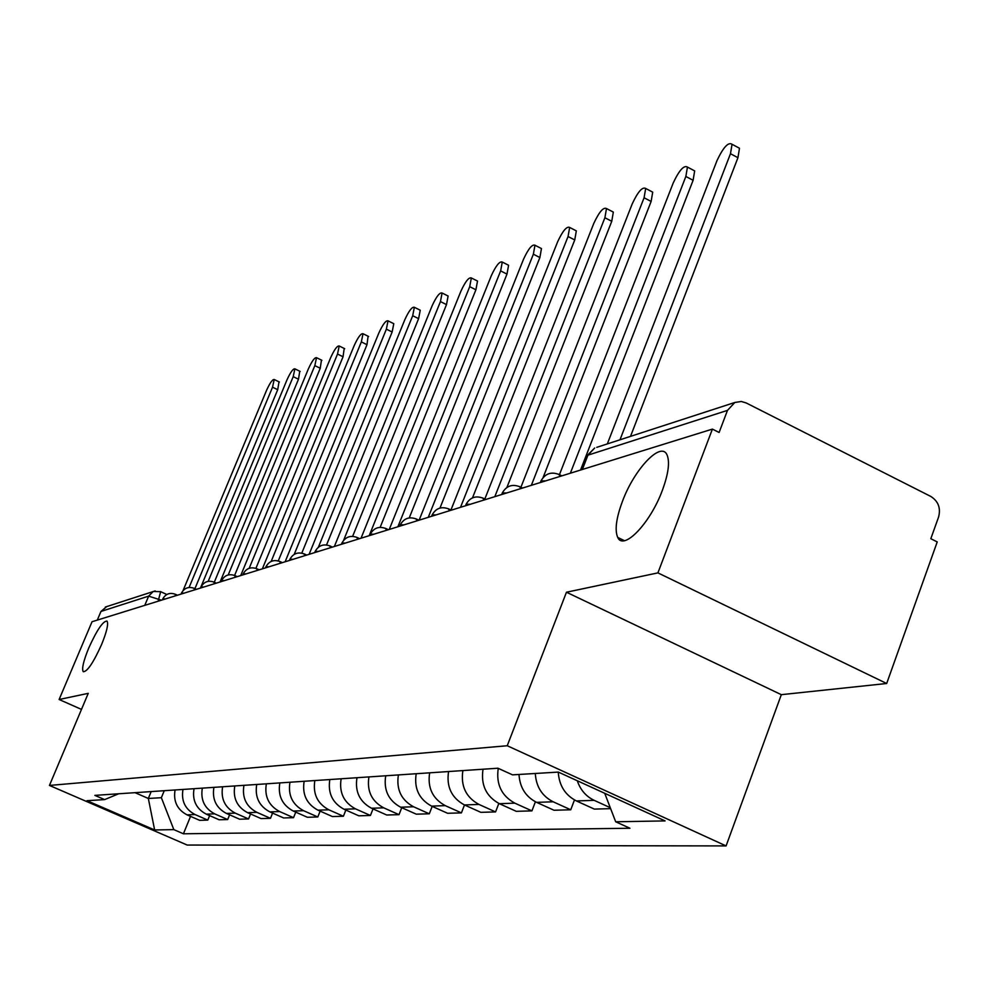 <?xml version="1.0" encoding="UTF-8"?>
<svg xmlns="http://www.w3.org/2000/svg" width="989" height="989" viewBox="0 0 989 989"><rect width="100%" height="100%" fill="white"/><g stroke="black" fill="none" stroke-linecap="round" stroke-linejoin="round"><path stroke-width="1.48" d="M622.427 501.386C634.406 468.786 661.517 440.352 667.179 455.237C669.936 462.382 668.317 474.102 662.333 490.408C650.292 523.292 623.503 551.096 617.742 537.435C614.614 530.289 616.172 518.261 622.427 501.386M88.713 648.104C96.91 629.981 103.004 620.981 106.997 621.08C108.629 623.799 106.824 631.625 101.57 644.568C93.349 662.741 87.242 671.791 83.261 671.716C81.593 668.984 83.41 661.109 88.713 648.104M886.676 683.498L657.92 572.878L712.401 429.102L92.039 621.735L59.117 699.507L88.244 693.351L49.45 785.439L187.205 845.051L726.087 845.916L781.322 694.674L886.676 683.498L937.226 541.923L930.822 538.708L938.61 516.938C940.885 508.062 938.289 501.238 930.847 496.466L746.176 402.943L741.305 401.485L734.827 402.474L727.471 410.386L587.936 455.163L581.705 469.688M657.92 572.878L566.462 592.226L507.233 745.743L49.45 785.439M712.401 429.102L719.114 432.477L727.471 410.386M59.117 699.507L81.481 709.397M97.305 620.103L100.965 611.437L106.651 606.628M175.065 789.976C173.199 801.313 177.192 809.608 187.045 814.849L199.642 820.338L207.789 820.104L195.068 814.565C185.128 809.262 181.098 800.892 182.977 789.445M209.619 815.616L207.789 820.104M194.029 788.703C192.126 800.299 196.218 808.792 206.281 814.157L219.15 819.782L227.68 819.547L214.687 813.86C204.538 808.433 200.408 799.866 202.325 788.134M229.596 814.825L227.68 819.547M213.908 787.355C211.98 799.248 216.158 807.939 226.444 813.44L239.598 819.201L248.56 818.954L235.271 813.131C224.886 807.568 220.671 798.778 222.612 786.774M250.563 813.984L248.56 818.954M234.776 785.958C232.811 798.135 237.088 807.049 247.621 812.686L261.071 818.595L270.479 818.323L256.893 812.352C246.261 806.653 241.946 797.641 243.924 785.34M272.581 813.094L270.479 818.323M256.72 784.475C254.717 796.961 259.093 806.109 269.873 811.895L283.633 817.952L293.535 817.668L279.627 811.549C268.748 805.689 264.323 796.454 266.338 783.82M295.748 812.142L293.535 817.668M279.813 782.917C277.773 795.737 282.261 805.12 293.288 811.054L307.381 817.273L317.803 816.976L303.574 810.696C292.435 804.687 287.886 795.193 289.95 782.237M320.139 811.141L317.803 816.976M304.142 781.273C302.065 794.439 306.677 804.069 317.976 810.176L332.403 816.555L343.406 816.246L328.818 809.793C317.407 803.612 312.747 793.87 314.836 780.556M345.853 810.065L343.406 816.246M329.832 779.542C327.705 793.079 332.44 802.969 344.024 809.249L358.822 815.814L370.43 815.48L355.484 808.841C343.776 802.487 338.992 792.473 341.131 778.788M373.026 808.915L370.43 815.48M356.98 777.713C354.816 791.633 359.675 801.807 371.555 808.26L386.724 815.01L399.012 814.664L383.683 807.828C371.666 801.3 366.758 790.99 368.934 776.909M401.757 807.692L399.012 814.664M385.71 775.784C383.509 790.1 388.504 800.583 400.693 807.222L416.27 814.17L429.3 813.799L413.55 806.764C401.225 800.039 396.169 789.42 398.394 774.931M432.193 806.381L429.3 813.799M416.196 773.732C413.946 788.48 419.089 799.273 431.6 806.122L447.597 813.279L461.418 812.884L445.248 805.639C432.589 798.704 427.384 787.763 429.646 772.817M464.484 804.972L461.418 812.884M448.573 771.544C446.274 786.75 451.565 797.888 464.434 804.947L480.864 812.34L495.563 811.92L478.948 804.428C465.93 797.282 460.577 785.995 462.877 770.579M498.827 803.451L495.563 811.92M483.028 769.219C480.691 784.92 486.143 796.417 499.371 803.698L516.27 811.326L531.934 810.881L514.836 803.155C501.497 795.799 495.971 784.203 498.246 768.354M535.408 801.782L531.934 810.881M519.002 774.474C519.818 787.479 525.691 796.775 536.631 802.376L554.013 810.251L570.752 809.781L553.148 801.782C542.071 796.108 536.125 786.675 535.296 773.485M574.473 799.953L570.752 809.781M558.266 772.088C559.119 785.538 565.189 795.156 576.451 800.954L594.352 809.101L610.633 808.643M610.262 807.679L594.129 800.324C585.983 796.392 580.37 789.877 577.304 780.766M151.181 791.583L148.338 798.469L161.368 797.703L164.248 790.706M161.368 797.703L173.829 829.623L154.643 829.969L86.995 800.682L104.636 799.606L118.643 793.784M173.829 829.623L183.422 833.789L629.944 828.263L615.69 821.785L665.078 820.907L558.34 772.088L512.549 774.857L497.949 768.218L94.87 795.379L104.636 799.606M726.087 845.916L507.233 745.743M781.322 694.674L566.462 592.226M135.036 792.671L148.338 798.469L154.643 829.969M190.543 816.37L183.422 833.789M615.69 821.785L604.736 793.314M279.009 381.828L277.711 389.691L194.92 588.653M189.084 587.466L272.531 387.194L274.213 379.504C272.507 379.294 269.972 382.854 266.61 390.21L183.064 590.569M299.741 371.221L298.493 379.22L214.292 582.212M208.197 581.322L293.201 376.648L294.883 368.848C293.09 368.576 290.469 372.235 287.008 379.813L200.433 588.072M321.45 360.107L320.238 368.254L234.603 575.437M228.212 574.943L314.836 365.621L316.517 357.684C314.65 357.363 311.931 361.109 308.358 368.922L220.09 581.977M344.209 348.449L343.047 356.757L255.916 568.341M249.179 568.304L337.533 354.05L339.202 345.989C337.249 345.606 334.43 349.451 330.722 357.524L240.71 575.573M368.081 336.223L366.993 344.691L278.28 560.899M271.159 561.431L361.344 341.91L363.012 333.726C360.96 333.268 358.03 337.212 354.198 345.557L262.357 568.848M393.165 323.378L393.783 323.687L392.139 332.007L301.806 553.098M294.215 554.359L386.378 329.152L388.022 320.832C385.883 320.288 382.83 324.343 378.861 332.984L285.129 561.777M419.546 309.866L420.238 310.212L418.607 318.668L326.555 544.914M318.396 547.189L412.697 315.726L414.354 307.282C412.092 306.639 408.914 310.806 404.798 319.756L309.1 554.335M447.337 295.637L448.116 296.02L446.496 304.612L352.64 536.335M343.628 540.266L440.451 301.583L442.083 293.004C439.709 292.262 436.384 296.539 432.106 305.836L334.369 546.484M476.649 280.629L477.514 281.061L475.907 289.777L380.159 527.322M369.194 535.679L469.713 286.662L471.345 277.946C468.848 277.093 465.374 281.494 460.923 291.149L361.034 538.201M507.617 264.768L508.593 265.262L506.986 274.114L409.236 517.902M397.875 526.766L500.644 270.899L502.264 262.048C499.63 261.059 495.983 265.584 491.335 275.634L389.246 529.449M540.365 247.992L541.465 248.56L539.883 257.536L439.969 508.062M428.262 517.334L533.368 254.21L534.975 245.235C532.193 244.085 528.373 248.746 523.527 259.229L419.113 520.177M575.066 230.227L576.327 230.87L574.745 239.956L472.495 497.85M460.515 507.32L568.057 236.519L569.664 227.433C566.722 226.085 562.704 230.894 557.611 241.848L450.947 509.978M611.907 211.349L613.328 212.091L611.758 221.301L506.912 487.429M494.809 496.676L604.897 217.741L606.492 208.543C603.377 206.985 599.149 211.93 593.796 223.403L484.833 498.988M651.071 191.285L652.703 192.138L651.133 201.447L543.134 477.44M531.353 485.327L644.086 197.763L645.669 188.454C642.368 186.649 637.905 191.755 632.268 203.783L520.919 487.231M692.807 169.91L694.661 170.899L693.104 180.295L580.543 470.047M570.356 473.212L685.859 176.462L687.442 167.079C683.943 164.978 679.208 170.244 673.249 182.891L559.539 474.423M737.349 147.089L739.488 148.239L737.942 157.696L630.525 436.372M619.992 439.796L730.475 153.715L732.045 144.27C728.337 141.81 723.318 147.25 717 160.589L607.333 443.9M545.656 480.877L541.478 480.901L540.278 482.558M506.727 492.967L502.758 492.967L501.621 494.562M470.307 504.279L466.536 504.254L465.448 505.787M436.149 514.886L432.564 514.849L431.525 516.32M404.068 524.85L400.644 524.788L399.667 526.21M373.879 534.221L370.603 534.147L369.663 535.531M345.408 543.06L342.281 542.973L341.378 544.309M318.52 551.405L315.516 551.318L314.663 552.604M293.078 559.304L290.21 559.205L289.381 560.454M268.983 566.796L266.214 566.672L265.435 567.896M246.125 573.892L243.467 573.768L242.713 574.943M224.404 580.63L221.845 580.506L221.116 581.656M203.734 587.046L201.274 586.91L200.582 588.035M184.065 593.165L181.679 593.017L181.012 594.105M165.299 598.988L163 598.84L162.357 599.903M161.368 600.199L148.634 596.144L100.965 611.437M158.141 601.201L160.651 591.669L153.233 591.484L148.634 596.144L144.765 605.367M553.148 801.782L536.631 802.376M514.836 803.155L499.371 803.698M478.948 804.428L464.434 804.947M445.248 805.639L431.6 806.122M413.55 806.764L400.693 807.222M383.683 807.828L371.555 808.26M355.484 808.841L344.024 809.249M328.818 809.793L317.976 810.176M303.574 810.696L293.288 811.054M279.627 811.549L269.873 811.895M256.893 812.352L247.621 812.686M235.271 813.131L226.444 813.44M214.687 813.86L206.281 814.157M195.068 814.565L187.045 814.849M594.129 800.324L576.451 800.954M175.51 595.811L175.053 594.154M194.499 589.914L194.005 588.232M214.415 583.733L213.871 582.014M235.32 577.242L234.727 575.499M257.301 570.418L256.646 568.638M280.443 563.236L279.714 561.418M304.835 555.657L304.031 553.815M330.573 547.671L329.696 545.792M357.771 539.215L356.806 537.311M386.575 530.277L385.512 528.324M417.135 520.795L415.961 518.805M449.587 510.707L448.289 508.692M484.128 499.989L482.694 497.924M520.98 488.541L519.373 486.452M560.355 476.315L558.575 474.188M582.373 469.478L587.936 455.163L594.673 448.017L587.157 455.57M596.775 447.337L734.827 402.474M155.149 590.928L105.316 607.061M160.428 591.57L166.82 594.488M272.531 387.194L277.711 389.691M293.201 376.648L298.493 379.22M314.836 365.621L320.238 368.254M337.533 354.05L343.047 356.757M361.344 341.91L366.993 344.691M386.378 329.152L392.139 332.007M412.697 315.726L418.607 318.668M440.451 301.583L446.496 304.612M469.713 286.662L475.907 289.777M500.644 270.899L506.986 274.114M533.368 254.21L539.883 257.536M568.057 236.519L574.745 239.956M604.897 217.741L611.758 221.301M644.086 197.763L651.133 201.447M685.859 176.462L693.104 180.295M730.475 153.715L737.942 157.696M177.402 595.23L175.3 594.265C169.762 592.312 165.571 593.894 162.728 599.013M196.391 589.333L194.277 588.356C188.602 586.341 184.313 587.948 181.395 593.202M216.307 583.151L214.168 582.162C208.358 580.073 203.957 581.717 200.965 587.107M237.224 576.649L235.061 575.647C229.102 573.496 224.577 575.178 221.511 580.704M259.205 569.825L257.029 568.811C250.897 566.573 246.261 568.292 243.109 573.979M282.335 562.642L280.134 561.616C273.854 559.292 269.082 561.06 265.843 566.907M306.714 555.076L304.501 554.038C298.035 551.627 293.14 553.42 289.802 559.44M332.44 547.09L330.227 546.052C323.564 543.53 318.52 545.359 315.083 551.565M359.625 538.646L357.412 537.596C350.551 534.962 345.359 536.842 341.811 543.245M388.405 529.708L386.204 528.67C379.133 525.901 373.768 527.817 370.109 534.431M418.928 520.239L416.74 519.188C409.434 516.283 403.895 518.248 400.112 525.097M451.33 510.176L449.191 509.137C441.638 506.071 435.902 508.086 431.983 515.17M485.822 499.457L483.732 498.456C475.919 495.205 469.973 497.257 465.906 504.6M522.6 488.047L520.573 487.058C512.475 483.609 506.319 485.698 502.091 493.326M561.888 475.845L559.959 474.905C551.565 471.209 545.162 473.335 540.76 481.284M617.742 537.435L624.38 540.662M274.213 379.504L279.38 382.014M294.883 368.848L300.149 371.419M316.517 357.684L321.907 360.317M339.202 345.989L344.704 348.697M363.012 333.726L368.637 336.495M388.022 320.832L393.783 323.687M414.354 307.282L420.238 310.212M442.083 293.004L448.116 296.02M471.345 277.946L477.514 281.061M502.264 262.048L508.593 265.262M534.975 245.235L541.465 248.56M569.664 227.433L576.327 230.87M606.492 208.543L613.328 212.091M645.669 188.454L652.703 192.138M687.442 167.079L694.661 170.899M732.045 144.27L739.488 148.239"/></g></svg>
